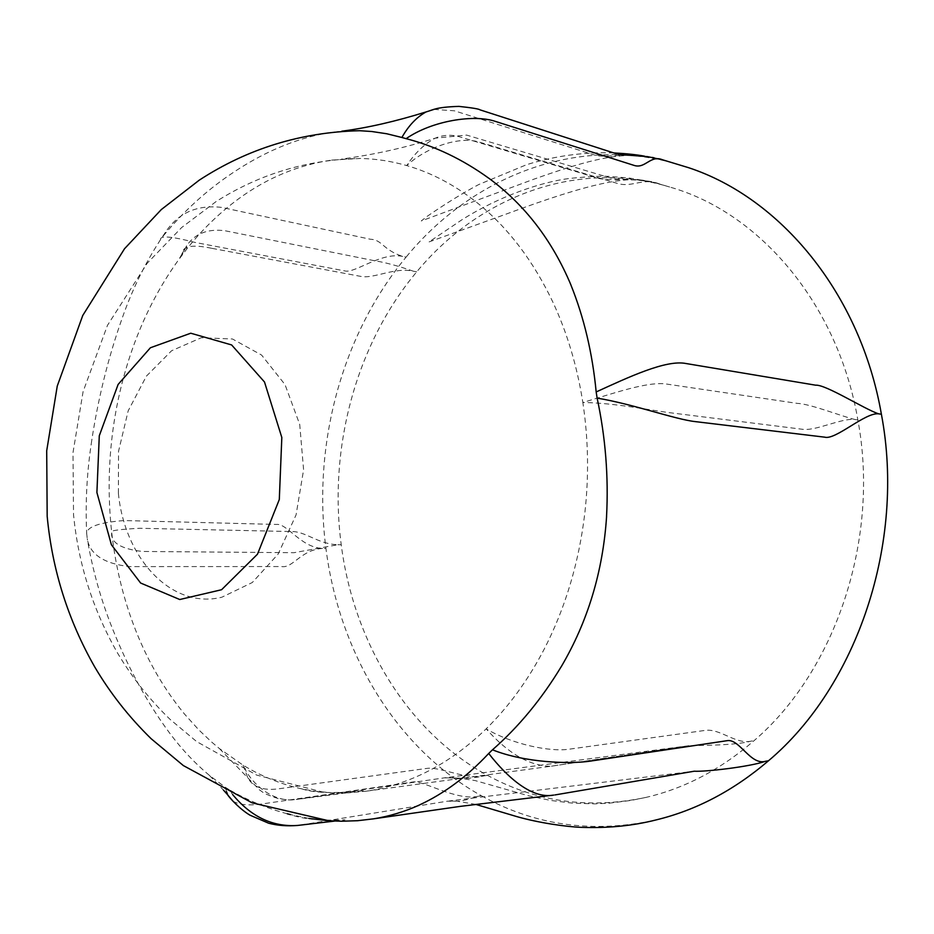 <?xml version="1.0" encoding="UTF-8"?>
<svg xmlns="http://www.w3.org/2000/svg" width="934" height="934" viewBox="0 0 934 934"><rect width="100%" height="100%" fill="white"/><g stroke="black" fill="none" stroke-linecap="round" stroke-linejoin="round"><path stroke-width="0.7" stroke-dasharray="4.67 3.5" d="M211.574 248.269C192.217 244.206 182.387 246.062 182.095 253.803L181.885 255.379L186.602 245.829C194.949 233.57 207.722 228.55 224.907 230.733L373.425 260.516C384.796 262.314 398.118 265.875 413.377 271.21C393.996 266.937 374.067 279.184 360.466 276.336L211.574 248.269M663.245 185.142C571.281 160.45 476.714 199.269 416.704 271.864C355.947 344.342 328.406 447.83 341.237 544.779C353.612 641.646 407.084 731.602 487.49 775.36C536.244 801.991 588.992 809.358 645.733 797.461C684.517 788.529 720.616 769.593 754.053 740.674C835.358 671.231 880.155 538.848 857.856 419.926C838.23 305.068 761.222 214.82 673.718 188.213L660.175 184.196C643.269 177.145 612.109 181.406 599.114 178.487L458.664 136.539C450.608 134.449 442.798 134.998 435.221 138.174C424.433 143.906 414.941 153.036 406.722 165.575C426.815 146.953 459.446 135.967 479.037 142.038L618.623 183.776C632.306 187.197 643.339 178.067 657.373 183.391L660.175 184.196M331.57 160.111L360.501 158.453C375.97 158.792 391.381 161.173 406.722 165.575C431.87 172.813 455.699 185.492 478.231 203.624C508.4 228.141 533.232 260.89 552.753 301.869C567.136 332.667 577.165 366.21 582.839 402.507C614.339 402.776 653.053 410.762 671.394 412.91L801.711 429.185C815.265 431.66 841.581 417.696 855.054 419.541C841.301 416.202 810.432 403.885 797.274 403.383L666.748 384.084C648.324 381.037 612.938 393.494 582.839 402.507C588.362 438.875 589.027 475.675 584.847 512.906C578.94 562.758 565.257 608.431 543.786 649.947C527.64 680.734 508.423 707.038 486.159 728.847C463.848 750.492 439.984 766.721 414.579 777.532C398.736 784.256 382.753 788.786 366.653 791.133L348.113 792.884L332.773 792.896L313.404 791.028L301.764 788.868C281.099 784.268 261.567 776.387 243.155 765.226L219.478 748.624L211.516 741.935L198.802 729.886L184.523 714.078C161.617 686.245 143.754 654.104 130.947 617.666C121.42 590.381 114.999 561.929 111.683 532.31C109.196 530.722 118.583 529.368 139.843 528.282L291.256 531.539C305.406 531.096 318.004 544.16 337.839 544.732L293.941 552.706L142.482 551.457C120.778 548.97 110.516 542.584 111.683 532.31C108.426 502.69 108.321 472.954 111.38 443.09C115.536 403.208 125.074 365.264 139.983 329.247C150.502 304.04 163.427 280.83 178.744 259.617L186.742 249.098C202.304 229.472 219.688 212.648 238.882 198.603C267.369 177.834 298.273 165.003 331.57 160.111M243.155 765.226L247.86 778.045C253.137 787.105 263.178 790.724 277.993 788.903L427.188 768.355C440.743 766.709 465.097 779.797 484.186 775.85C473.783 778.092 465.412 778.851 459.061 778.115L444.269 777.859L295.564 799.562C274.794 802.866 251.795 785.506 243.155 765.226M751.064 741.129C736.296 744.69 720.336 728.637 705.812 730.318L568.736 749.243C549.449 751.998 512.182 744.246 486.159 728.847C508.003 753.446 529.485 765.927 550.605 766.277L688.977 745.694C702.17 745.285 735.385 745.495 751.064 741.129L754.053 740.674M118.385 493.304C124.701 558.859 171.868 609.633 221.895 597.2L252.308 582.512L278.157 554.06L296.066 514.914L303.597 469.814L299.721 424.468L285.033 384.621L261.59 355.06L232.484 338.995L201.312 337.723L171.587 350.752L146.405 376.133L128.168 410.867L118.548 451.262L118.385 493.304M402.729 256.43C381.13 251.666 354.5 273.884 344.716 270.895L195.078 242.443C171.424 236.302 159.901 235.368 160.531 239.653L165.365 232.379C178.207 212.94 196.911 204.604 221.486 207.383L370.424 239.256C382.415 239.734 382.671 249.868 402.729 256.43L406.092 257.13C341.505 334.944 312.423 445.086 325.943 548.48C339.019 651.757 395.526 748.076 481.419 795.756L478.068 796.293C466.988 799.819 459.925 801.454 456.889 801.185L447.363 801.185L298.938 825.294M688.627 167.7L670.098 162.142C570.849 136.527 469.884 179.235 406.092 257.13M670.098 162.142L654.139 157.799M652.142 157.414C629.259 152.627 603.434 158.068 595.367 155.278L454.426 110.807L433.948 109.395M163.322 235.893L164.174 234.843C183.414 211.749 204.873 192.03 228.55 175.674C261.59 152.826 294.992 138.524 328.756 132.733L341.914 131.18M322.487 548.433C300.876 549.787 292.832 568.514 281.659 566.553L129.487 566.599C103.861 563.646 89.781 554.341 87.247 538.696L86.699 533.723C86.78 526.788 99.319 522.398 124.315 520.553L276.371 524.441C287.077 523.063 300.561 547.429 322.487 548.433L325.943 548.48M226.483 791.635L225.398 787.339L209.555 775.524C195.124 763.498 181.908 749.465 169.895 733.423C147.502 703.314 128.378 668.44 112.524 628.804C100.977 599.978 92.536 569.95 87.247 538.696M233.045 801.244C239.594 804.991 249.658 805.844 263.248 803.777L413.342 781.933C422.845 780.264 456.773 801.103 478.068 796.293M663.292 159.994L667.004 161.127M225.398 787.339L229.063 789.615L232.706 794.624M308.991 818.429L290.486 814.6M287.298 813.783C266.855 808.307 247.44 800.251 229.063 789.615M554.936 794.939L693.869 771.25L449.161 800.952M481.419 795.756C534.995 825.621 593.218 833.688 656.088 819.924M91.754 440.486C86.909 471.623 85.227 502.702 86.699 533.723M160.531 239.653C145.074 263.353 132.348 289.353 122.366 317.665C108.507 356.648 98.303 397.592 91.73 440.486M416.704 271.864L413.377 271.21M487.49 775.36L484.186 775.85M341.237 544.779L337.839 544.732M857.856 419.926L855.054 419.541M182.095 253.803L186.602 245.829M659.801 184.08L654.069 182.55C646.071 180.647 632.306 179.351 612.774 178.651L466.58 135.08L435.221 138.174C405.064 147.77 373.869 154.717 341.657 159.037M186.742 249.098L186.38 246.202M429.103 241.894L506.753 213.874C591.234 182.422 627.683 175.942 648.791 181.371L628.932 177.974L608.513 176.374C599.605 176.012 586.575 176.701 569.413 178.452C540.704 182.13 499.398 196.187 461.816 219.852L429.103 241.894M219.478 748.624L259.71 790.094C263.108 792.009 261.847 793.246 278.25 798.617C290.03 800.368 291.63 799.866 296.475 799.457M459.003 778.115L444.607 777.824M301.775 788.833C322.125 795.861 360.664 790.806 364.552 790.549L296.265 799.481M366.653 791.121L551.258 766.207M551.492 766.184L688.977 745.694L444.619 777.824M645.721 797.461L630.94 800.438L609.237 803.182L594.853 803.87L572.881 803.193L550.838 800.473L528.539 795.768L475.266 780.602L459.061 778.115M323.643 792.277L256.687 775.092L196.712 741.631L170.093 719.39C149.638 699.636 132.208 677.664 117.801 653.473C93.12 610.439 78.363 564.171 73.529 514.669L72.992 452.686L83.103 391.556L107.468 325.347L147.198 263.26L181.675 227.511L216.069 201.592C259.815 173.817 307.951 159.434 360.501 158.453M182.083 253.873L178.756 259.617M657.361 183.391L673.718 188.213M165.365 232.379L162.82 236.5M164.186 234.854L164.361 234.072M613.743 152.931C584.275 151.892 555.24 155.803 526.659 164.664L479.014 184.418C466.381 190.898 444.677 204.196 426.756 216.618L421.281 220.961L533.548 179.305C581.415 162.411 614.233 152.721 643.654 156.106M209.543 775.535L223.495 790.141M666.456 160.952L665.113 160.531M456.598 801.162L448.705 801.01M334.629 821.079L344.938 819.83C346.537 819.562 312.189 822.492 290.743 814.67M475.885 804.431L456.889 801.162"/><path stroke-width="1.4" d="M654.139 157.799L652.142 157.414M433.948 109.395L425.892 112.01C416.401 117.38 408.403 125.88 401.889 137.485L386.769 133.76L371.697 131.496L359.648 130.713L341.832 131.192M226.483 791.635L227.779 795.009L233.045 801.244M488.832 178.266C462.622 159.34 435.057 146.136 406.127 138.664C432.127 120.649 474.098 114.135 495.37 121.397L634.548 165.552C645.452 168.704 650.531 154.787 662.451 159.761L663.292 159.994M406.127 138.664L401.889 137.485M878.602 413.82C864.569 409.232 825.621 384.259 815.639 385.182L685.965 363.513C665.965 359.485 628.337 377.278 596.172 391.953L597.13 398.129C632.446 403.885 675.621 419.553 695.433 421.631L824.675 437.159C835.475 440.381 865.153 412.244 878.602 413.82L881.392 414.241C860.412 293.183 780.194 197.798 688.627 167.7L662.451 159.761M475.885 804.431L516.689 816.561C538.72 822.912 567.125 826.894 581.333 827.337C607.999 828.295 632.913 825.819 656.088 819.924C696.204 810.233 733.68 790.514 768.507 760.766C856.828 686.467 905.852 542.993 881.392 414.241M768.507 760.766L765.506 761.28C750.632 765.682 739.448 738.596 727.259 740.662L590.965 761.023C570.125 764.339 524.394 762.681 492.487 749.804C518.65 726.885 541.545 699.192 561.182 666.736M606.586 516.479C602.955 571.456 587.836 621.554 561.206 666.748M597.13 398.129C605.501 437.182 608.641 476.62 606.551 516.467M298.938 825.294L297.584 825.446C272.786 827.127 251.153 816.853 232.706 794.624M290.486 814.6L287.298 813.783M419.203 805.108C404.515 811.739 389.268 816.316 373.483 818.849L357.64 820.706L341.599 821.231L328.651 820.752L308.991 818.453M373.483 818.849L460.31 806.369L553.734 795.091C532.217 799.154 507.968 778.197 488.704 753.469C467.21 776.458 444.047 793.655 419.203 805.073M765.506 761.28C749.5 766.872 705.03 771.916 694.231 771.215L554.936 794.939M488.704 753.469L492.487 749.804M570.954 284.998C552.146 240.283 524.78 204.698 488.844 178.242M596.172 391.953C592.471 353.309 584.054 317.665 570.931 285.022M96.903 492.51L99.284 435.781L118.116 384.434L150.421 347.752L190.758 333.216L231.62 344.938L264.497 381.994L281.823 437.497L279.301 499.527L257.48 554.189L221.58 589.728L179.748 599.523L140.614 583.026L111.391 544.744L96.903 492.51M425.881 111.987C395.642 121.408 367.657 127.818 341.914 131.18M643.654 156.106L644.553 156.176C636.649 154.682 626.375 153.608 613.743 152.931M223.495 790.141L227.721 794.881M662.755 159.842L647.542 156.643L618.331 154.402L479.948 109.827C478.92 108.928 471.903 107.784 458.909 106.383C435.571 107.153 433.738 109.745 426.009 111.952M227.779 795.009C229.612 798.021 240.236 809.486 249.997 815.184L268.583 823.193C277.526 825.551 287.193 826.298 297.584 825.446M297.572 825.458L334.629 821.079M328.663 820.729L252.087 802.831L183.356 765.576L151.156 738.724C129.067 717.16 110.247 693.226 94.708 666.923C68.089 620.141 52.246 569.95 47.179 516.339L46.7 450.795L57.254 386.092L82.764 315.458L124.537 248.724L161.313 209.555L199.257 180.157C247.673 148.599 301.133 132.126 359.648 130.713"/></g></svg>
